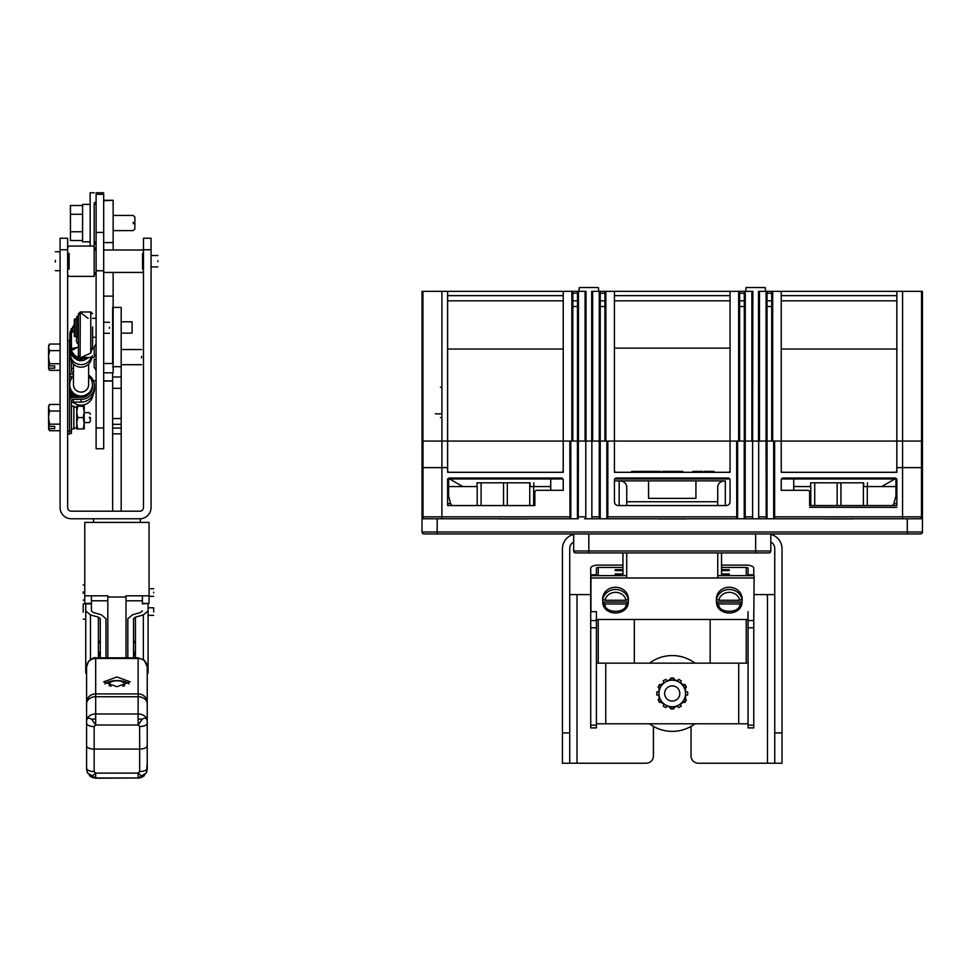<?xml version="1.0" encoding="UTF-8"?>
<svg xmlns="http://www.w3.org/2000/svg" width="971" height="971" viewBox="0 0 971 971"><rect width="100%" height="100%" fill="white"/><g stroke="black" fill="none" stroke-linecap="round" stroke-linejoin="round"><path stroke-width="1.46" d="M82.584 204.396L90.157 204.396L90.157 192.78L90.157 246.051L90.157 241.828L82.584 241.828L82.584 240.529L70.446 240.529L70.446 205.512L82.584 205.512L82.584 204.396L82.584 241.828M94.163 204.189L94.163 246.051L94.163 243.041L95.134 244.012L96.105 243.041L95.134 242.07L94.163 243.041M141.596 357.789L141.596 356.43M96.19 354.84L94.211 354.84L94.211 347.06L94.211 354.84L96.19 354.84M96.19 359.379L94.211 359.379L94.211 367.159L94.211 359.379L96.19 359.379M112.636 372.815L112.636 511.195M112.636 366.71L121.193 366.71L121.193 307.406L112.636 307.406L112.636 363.494M121.193 511.195L121.193 433.843L112.636 433.843M112.636 424.327L121.193 424.327L121.193 433.843M121.193 424.327L121.193 388.315L112.636 388.315M112.636 376.991L121.193 376.991L121.193 388.315M121.193 376.991L121.193 366.71M73.48 364.076L73.48 384.662A7.586 7.465 0 0 0 81.066 392.114A7.586 7.465 0 0 0 88.64 384.662L88.64 364.076M72 397.734A12.138 12.077 180 0 1 69.536 393.486M69.536 396.896A12.138 12.077 -0 0 0 70.398 398.875M72.983 402.128A12.138 12.077 -0 0 0 93.095 394.627M73.395 397.503A11.373 11.324 180 0 1 69.694 389.14L69.694 386.98A11.373 11.324 180 0 1 69.694 386.628M92.427 386.628A11.373 11.324 180 0 1 92.354 388.303M76.855 397.503A11.373 11.324 180 0 1 69.694 386.98M88.64 376.214A11.373 11.324 180 0 1 81.066 395.986A11.373 11.324 180 0 1 69.694 384.662L69.694 386.276A11.373 11.324 -0 0 0 79.598 397.503M90.097 393.158A11.373 11.324 -0 0 0 92.439 386.276L92.439 384.662M69.694 384.662A11.373 11.324 180 0 1 73.48 376.214M100.292 657.161L98.411 650.934L98.411 643.882L100.292 640.508M85.739 603.901L83.19 603.986L83.19 612.252M107.817 600.794L91.432 600.794L91.432 595.806L91.432 610.929L93.313 612.519L101.263 614.752L105.997 618.733L105.997 657.828M100.292 657.828L100.292 618.733L98.411 617.143L90.461 614.922L85.739 610.929L85.739 603.392M86.577 674.214L85.739 672.685L85.739 610.929L85.739 672.685M85.739 632.789L85.739 610.88L85.739 619.158L83.19 619.158M157.86 261.733L157.86 260.701M55.347 260.362L55.347 262.073M151.063 249.753L143.477 249.753L143.477 238.235L151.063 238.235L151.063 507.554A11.227 11.227 -89.2 0 1 139.836 518.769L71.296 518.769A11.227 11.227 -91.4 0 1 60.081 507.554L60.081 238.235L67.654 238.235L67.654 249.753L60.081 249.753M60.081 475.025L60.081 507.554M143.477 249.753L143.477 507.554A3.641 3.641 -91.4 0 1 139.836 511.195L71.296 511.195A3.641 3.641 90.8 0 1 67.654 507.554L67.654 249.753M71.296 518.769L71.903 518.769M71.903 511.195L71.296 511.195A3.641 3.641 90.8 0 1 67.654 507.554M95 354.84A2.428 2.428 -89.9 0 0 94.952 355.301A2.428 2.428 89.9 0 1 92.524 357.729L91.638 357.729M96.105 380.778L93.386 380.778M70.373 380.778L69.536 380.778M68.201 253.419L68.201 269.016M69.111 269.016L69.111 253.419M142.567 253.419L142.567 269.016M68.201 275.473L69.111 276.383L94.163 276.383L94.163 246.051L69.111 246.051L68.201 246.962M73.845 416.571L73.845 428.964L73.845 406.218L73.845 407.165L76.697 407.165M113.146 272.438L113.146 296.119L103.691 296.119M103.691 372.815L113.146 372.815L113.146 296.119M103.691 242.58L113.146 242.58L113.146 249.996M113.146 242.58L113.146 200.293L103.691 200.766M67.654 434.061L69.536 434.061L69.536 431.33L67.654 431.33M69.536 431.33L69.536 340.712L67.654 340.712M103.691 232.421L96.105 232.421L96.105 192.78L96.105 194.321L103.691 194.321L103.691 448.76L103.691 427.956L96.105 427.956L96.105 448.76L96.105 270.751L103.691 270.751M96.105 232.421L96.105 270.751M91.165 357.437A10.62 10.438 180 0 1 70.458 353.772M70.531 355.507A10.62 10.438 -0 0 0 81.066 367.208A10.62 10.438 -0 0 0 91.662 357.243M84.902 359.877A8.945 8.8 180 0 1 76.308 359.379M109.456 328.283L109.456 327.288M75.24 318.804L75.24 336.779M74.33 319.665L74.33 335.905M69.839 343.831A11.373 11.191 -0 0 0 69.839 347.472M69.694 339.377L69.694 353.286M133.233 223.706L133.233 222.335M82.584 231.778L70.446 231.778M82.584 214.263L70.446 214.263M134.872 223.027L134.872 217.079L134.872 228.962L133.233 230.6L113.146 230.6M134.872 223.561L134.872 228.962M149.061 595.806L126.012 595.806L126.012 597.019L107.817 597.019L107.817 595.806L84.768 595.806L84.768 522.41L149.061 522.41L149.061 603.392L142.385 603.392L142.385 595.806L142.385 603.392M142.385 603.853L149.061 603.392M126.012 597.019L126.012 657.828M107.817 597.019L107.817 657.828M84.768 595.806L84.768 603.853L91.432 603.853M147.24 769.117L147.24 763.036L146.451 772.831L142.118 776.497L138.137 773.11L139.654 771.569C144.266 771.375 146.791 770.258 147.24 768.243L147.24 745.74A7.586 3.326 180 0 1 139.654 749.066L94.163 749.066A7.586 3.326 180 0 1 86.577 745.74L86.577 666.931L86.577 769.117L87.378 772.843L91.699 776.497L95.68 773.11L94.163 771.569C89.563 771.375 87.038 770.258 86.577 768.243L86.577 763.036M142.118 776.497A9.103 8.205 -0 0 1 138.137 777.334L138.137 773.11L95.68 773.11L95.68 777.989A9.103 8.873 0 0 1 89.429 775.562M144.436 660.377L147.24 666.931L147.24 745.74A7.586 3.326 180 0 1 139.654 749.066L94.163 749.066A7.586 3.326 180 0 1 86.577 745.74M144.4 775.562A9.103 8.873 -0 0 1 138.137 777.989L95.68 777.989M138.137 777.334L138.137 778.22L146.439 772.843L147.24 769.141M148.09 603.901L148.09 607.785L153.673 607.785L153.673 611.232L153.673 607.785M142.385 610.929L140.504 612.519L132.566 614.752L127.832 618.733L127.832 657.828M148.09 603.392L148.09 610.929L143.356 614.922L135.418 617.143L133.537 618.733L133.537 657.828M133.537 640.508L135.418 643.882L135.418 650.934L133.537 657.161M148.09 672.685L148.09 610.929L148.09 672.685L147.24 674.214M94.466 388.752L94.466 387.684C92.694 395.646 92.694 395.452 94.466 387.089L94.466 386.021A13.4 13.351 180 0 1 81.066 399.372L73.298 399.372L73.298 402.103L81.066 402.103A13.4 13.351 0 0 0 94.454 388.218M94.466 387.672C92.694 395.646 92.694 395.452 94.466 387.089M88.64 375.012A13.4 13.351 180 0 1 94.466 386.021M69.536 373.532A3.763 3.75 -0 0 0 72.509 377.197M73.298 402.103A1.881 1.869 0 0 0 71.417 403.972M69.536 433.454L71.417 433.454L71.417 430.736L69.536 430.736L69.536 401.254A3.763 3.75 -0 0 1 73.298 397.503L81.066 397.503A11.531 11.482 180 0 0 92.427 384.079M71.417 430.736L71.417 401.254A1.881 1.869 180 0 1 73.298 399.372M73.48 372.67L73.298 372.67A1.881 1.869 180 0 1 71.417 370.801L71.417 361.127M69.694 341.319L69.536 370.801A3.763 3.75 -0 0 0 73.298 374.551L73.48 374.551M89.429 418.04L89.429 417.154M60.081 411.024L49.57 411.024L48.55 407.747L48.55 417.591L49.57 424.157L48.684 426.305L54.679 426.305L54.679 428.587L48.684 428.587L49.57 430.723L60.081 430.723M49.57 411.024L48.574 416.571L48.684 428.587M90.4 417.591L90.4 420.892L89.429 422.567L84.222 422.567M48.55 406.218L49.57 404.458L48.55 407.747L49.57 404.458L60.081 404.458M60.081 424.157L49.57 424.157M90.4 417.894L90.4 420.892M54.679 428.587L54.679 426.305M76.697 423.283L76.697 411.91L76.697 428.964L77.716 428.964L76.697 423.283L77.716 417.591L76.697 411.91L77.716 406.218L76.697 406.218L76.697 411.91M60.081 350.616L49.57 350.616L48.55 347.327L48.55 357.182L49.57 363.749L48.684 365.897L54.679 365.897L54.679 368.167L48.684 368.167L49.57 370.315L60.081 370.315M49.57 350.616L48.574 356.151L48.684 368.167M48.55 345.81L49.57 344.05L48.55 347.327L49.57 344.05L60.081 344.05M60.081 363.749L49.57 363.749M54.679 368.167L54.679 365.897M124.033 685.259A7.586 3.326 180 0 1 124.397 685.866M111.022 686.206A7.586 3.326 180 0 1 109.335 684.118A7.586 3.326 180 0 1 116.908 680.792A7.586 3.326 180 0 1 124.494 684.118A7.586 3.326 180 0 1 122.795 686.206M109.432 685.866A7.586 3.326 180 0 1 109.796 685.259M92.209 659.091L88.592 661.239L86.577 666.931A9.103 8.472 180 0 1 95.68 658.459L95.68 658.447A9.103 8.484 -0 0 0 92.209 659.091M147.24 768.243L147.24 723.237C146.791 725.264 144.266 726.369 139.654 726.563L138.137 725.021L138.137 713.976A9.103 7.052 0 0 1 147.24 721.04C146.9 718.006 145.189 717.411 142.118 719.28L138.137 725.021L95.68 725.021L91.699 719.28C88.579 717.399 86.868 717.994 86.577 721.04A9.103 7.052 -0 0 1 95.68 713.976L95.68 696.729A9.103 7.052 180 0 0 86.577 703.793M141.584 659.091L144.181 660.159A9.103 2.355 -47.1 0 1 144.339 660.268L138.137 657.828L138.137 658.459L138.137 657.828L95.68 657.828C94.6 657.112 92.233 658.241 88.592 661.239L86.577 666.846M128.9 683.924A13.254 5.814 -0 0 0 116.908 680.586A13.254 5.814 -0 0 0 104.929 683.924M116.908 676.969L103.654 681.848L116.908 686.715L130.163 681.848L116.908 676.969M86.577 667.684L86.577 666.931M91.699 719.28A9.103 1.954 180 0 1 95.68 719.074L95.68 725.021L94.163 726.563C89.563 726.369 87.038 725.264 86.577 723.237M147.24 689.24L147.24 723.237M147.24 721.04L147.24 666.931A9.103 8.472 180 0 0 144.57 660.948A9.103 2.355 -47.1 0 0 144.339 660.268L147.24 666.859M153.673 592.868L153.673 592.176M83.19 591.837L83.19 593.208M96.105 337.253L92.585 337.253L92.585 344.292L92.585 326.936M90.764 318.33L90.764 311.994L80.277 311.994L78.396 313.876L78.396 315.32L80.277 313.499L80.277 311.994L80.083 358.348C78.238 359.925 75.01 357.595 70.398 351.368L69.839 341.452M78.396 344.535L76.236 340.651L76.879 338.272M78.396 346.781L73.274 349.73L72.085 349.888L71.453 348.589L78.25 347.193M74.33 332.216L71.648 331.839L72.825 329.994L71.551 329.849L74.33 325.334M92.585 329.23L92.585 349.196M69.839 349.196L76.794 359.598L88.931 357.486L84.222 360.083L79.306 360.326L74.561 358.348L71.356 354.828L69.839 349.196M92.585 347.035L90.764 353.031L81.212 357.449M69.839 334.327L70.143 331.742L71.648 331.839L71.393 334L69.839 334.327L69.839 347.934L70.143 331.766L74.33 324.387M80.277 313.499L81.212 313.063L88.106 318.33M80.083 358.348A1.881 1.881 180 0 1 78.396 356.478L78.396 355.604L78.396 356.478C76.296 357.377 73.869 355.252 71.089 350.106L73.274 349.73M78.396 315.32L78.396 355.604L80.083 357.474M69.9 349.123L71.453 348.589L71.393 334M69.839 347.934L71.393 347.606M70.398 351.368L71.089 350.106M71.089 328.89L71.551 329.849M74.33 329.946L73.505 329.946L74.33 330.067M72.825 329.994L73.505 329.946M93.252 518.769L93.738 522.41M140.564 518.769L140.079 522.41L140.564 518.769L122.856 518.769M132.08 332.458L132.08 322.457M153.673 611.912L153.673 611.232M83.19 610.893L83.19 603.986M76.879 316.412L78.396 316.412L76.879 316.412L78.396 316.412L76.879 316.412L76.879 337.495M77.716 417.591L83.203 417.591L84.222 411.91L83.203 406.218L84.222 406.218L84.222 423.356M83.203 428.964L84.222 423.283L84.222 428.964L77.716 428.964M83.203 406.218L77.716 406.218M84.222 423.283L83.203 417.591M682.795 472.307L682.795 471.396L665.536 471.396L668.351 471.396L668.351 472.307M702.506 471.396L692.796 471.396L694.617 471.396L694.617 472.307M584.53 518.769L922.45 518.769L922.45 492.613M909.196 518.769L920.508 518.769A1.942 1.942 0 0 0 922.45 516.827L922.45 482.017L921.479 482.017M422.992 482.017L422.021 482.017L422.021 516.827A1.942 1.942 0 0 0 423.963 518.769L577.429 518.769L577.429 441.065L578.4 441.065L578.279 518.769M422.931 314.119L422.021 314.119L422.021 291.361L422.931 291.361L422.931 441.065L563.229 441.065L563.229 472.307L447.619 472.307L447.619 467.573L422.992 467.573L422.992 516.827A1.942 1.942 0 0 0 424.934 518.769L435.275 518.769M902.557 467.573L902.557 516.827L921.479 516.827A1.942 1.942 0 0 1 919.537 518.769A1.942 1.942 0 0 0 921.479 516.827A1.942 1.942 0 0 1 919.537 518.769A1.942 1.942 0 0 0 921.479 516.827L921.479 467.573L896.852 467.573L896.852 472.307L781.242 472.307L781.242 441.065L922.45 441.065L922.45 291.361L902.557 291.361L902.557 441.065L921.479 441.065L921.479 467.634L896.852 467.634L896.852 441.065L902.557 441.065L902.557 467.634M902.557 518.769L902.557 516.827L774.627 516.827L774.506 518.769M774.627 516.827L774.627 441.065L781.242 441.065L781.242 291.361L772.685 291.361L772.685 441.065L896.852 441.065L896.852 291.361L902.557 291.361M773.656 441.065L773.656 518.769L774.749 518.769M766.07 291.361L758.497 291.361L758.497 441.065L752.853 441.065L766.07 441.065L766.07 291.361L767.041 291.361L767.041 441.065L766.07 441.065L771.714 441.065L767.041 441.065L767.041 518.769M759.468 291.361L759.468 441.065L766.07 441.065L766.192 518.769M758.679 518.769L758.679 441.065M752.61 518.769L752.61 516.827L745.206 516.827L745.085 518.769M745.206 516.827L745.206 441.065L744.235 441.065L744.235 518.769M737.62 441.065L737.62 518.769L736.528 518.769M744.296 291.361L744.296 306.533L739.623 306.533L739.623 441.065L744.235 441.065L738.652 441.065L738.652 291.361L745.267 291.361L745.267 441.065L751.882 441.065L751.882 291.361L745.267 291.361M736.649 516.827L607.822 516.827L607.822 441.065L736.649 441.065L736.771 518.769M607.822 516.827L607.7 518.769M607.943 518.769L606.851 518.769L606.851 441.065M600.236 518.769L600.236 441.065L604.909 441.065L600.236 441.065L600.236 291.361L614.425 291.361L614.425 441.065L730.046 441.065L730.046 472.307L614.425 472.307L614.425 441.065L604.909 441.065L604.909 306.533L600.236 306.533M578.4 441.065L600.236 441.065L599.265 441.065L599.265 291.361L592.65 291.361L592.65 441.065L599.265 441.065L599.265 516.827L591.861 516.827L591.861 518.769M599.386 518.769L599.265 516.827M585.792 518.769L585.792 441.065M577.49 291.361L577.49 306.533L572.817 306.533L572.817 441.065L577.429 441.065L571.846 441.065L571.846 291.361L578.461 291.361L578.461 441.065L585.076 441.065L585.076 291.361L578.461 291.361M569.722 518.769L570.814 518.769L570.814 441.065M569.965 518.769L569.843 441.065L563.229 441.065L571.846 441.065M745.206 441.065L752.61 441.065L752.61 516.827M781.242 479.953A1.942 1.942 0 0 1 783.184 478.011L894.91 478.011A1.942 1.942 0 0 1 896.852 479.953L896.852 505.551L809.632 505.551L809.632 492.261A1.942 1.942 0 0 0 807.69 490.319L781.242 490.319L781.242 479.953M809.632 507.299L896.852 507.372L809.632 507.299M728.104 478.011A1.942 1.942 0 0 1 730.046 479.953L730.046 501.728A3.823 3.823 0 0 1 726.223 505.551L618.248 505.551A3.823 3.823 0 0 1 614.425 501.728L614.425 479.953A1.942 1.942 0 0 1 616.367 478.011L728.104 478.011M591.861 441.065L591.861 516.827M561.287 478.011A1.942 1.942 0 0 1 563.229 479.953L563.229 490.319L536.781 490.319A1.942 1.942 0 0 0 534.851 492.261L534.851 505.551L447.619 505.551L447.619 479.953A1.942 1.942 0 0 1 449.561 478.011L561.287 478.011M896.852 470.365A1.942 1.942 0 0 1 894.91 472.307L896.852 472.307M781.242 472.307L783.184 472.307A1.942 1.942 0 0 1 781.242 470.365M614.425 472.307L616.367 472.307A1.942 1.942 0 0 1 614.425 470.365M730.046 470.365A1.942 1.942 0 0 1 728.104 472.307L730.046 472.307M447.619 472.307L449.561 472.307A1.942 1.942 0 0 1 447.619 470.365M563.229 470.365A1.942 1.942 0 0 1 561.287 472.307L563.229 472.307M655.595 472.307L655.595 471.396L653.981 471.396L653.981 472.307M653.981 471.396L650.74 471.396L650.74 472.307M660.122 472.307L660.122 471.396L658.836 471.396L658.836 472.307M658.836 471.396L655.595 471.396M650.74 471.396L649.126 471.396L649.126 472.307M649.126 471.396L647.912 471.396L647.912 472.307M647.912 471.396L647.099 472.307M647.099 471.396L643.057 471.396L643.057 472.307M643.057 471.396L642.256 472.307M642.256 471.396L641.042 471.396L641.042 472.307M639.416 472.307L639.416 471.396L639.221 472.307M639.221 471.396L638.408 472.307M638.408 471.396L637.595 472.307M637.595 471.396L636.588 471.396L636.588 472.307M636.588 471.396L634.767 471.396L634.767 472.307M634.767 471.396L633.76 471.396L633.76 472.307M633.76 471.396L632.946 472.307M632.946 471.396L632.145 472.307M632.145 471.396L631.733 472.307M631.733 471.396L631.538 472.307M682.589 471.396L682.589 472.307M682.395 471.396L682.395 472.307M682.006 471.396L682.006 472.307M681.411 471.396L681.411 472.307M680.428 471.396L680.428 472.307M679.239 471.396L679.239 472.307M665.536 472.307L665.536 471.396L662.283 471.396L662.283 472.307M659.527 471.396L659.527 472.307M660.511 472.307L660.511 471.396L660.705 472.307M649.866 471.396L649.866 472.307M641.042 471.396L640.205 471.396L640.205 472.307M640.205 471.396L639.416 471.396M676.447 472.307L676.447 471.396L678.935 471.396L678.935 472.307M711.961 472.307L711.961 471.396L714.025 471.396L704.084 471.396M646.904 472.307L646.904 471.396M643.263 471.396L643.263 472.307M529.086 518.769L496.934 518.769M498.815 518.89L527.204 518.89M688.305 518.769L656.165 518.769M658.047 518.89L686.424 518.89M855.123 518.769L822.971 518.769M824.852 518.89L853.242 518.89M691.036 726.393L691.036 755.948A7.283 7.283 0 0 0 698.319 763.23L767.466 763.23L767.466 594.592L754.127 594.592M590.708 594.592L577.005 594.592L577.005 763.23L646.152 763.23A7.283 7.283 0 0 0 653.434 755.948L653.434 726.393M770.804 534.39A14.856 14.856 0 0 1 782.031 548.797L782.031 763.23L767.466 763.23M767.466 594.592L774.749 594.592M577.005 763.23L562.44 763.23L562.44 548.797A14.856 14.856 0 0 1 573.667 534.39M569.722 594.592L577.005 594.592M774.749 763.23L774.749 548.494A7.283 7.283 0 0 0 770.804 542.024M569.722 763.23L569.722 732.899L562.44 732.899M573.667 542.024A7.283 7.283 0 0 0 569.722 548.494L569.722 732.899M649.49 663.144A37.905 37.905 0 0 1 694.981 663.144M694.981 723.796A37.905 37.905 0 0 1 649.49 723.796M664.65 693.464A7.586 7.586 0 0 1 672.235 685.89A7.586 7.586 0 0 1 679.821 693.464A7.586 7.586 0 0 1 672.235 701.05A7.586 7.586 0 0 1 664.65 693.464M622.945 565.122L598.233 565.122A7.525 3.083 0 0 0 590.708 568.205L590.708 727.898L596.412 727.898L596.412 663.144L748.058 663.144L748.058 727.898L753.763 727.898L753.763 725.167L748.058 725.167M596.412 723.796L748.058 723.796M658.957 695.224L656.845 695.03A15.463 15.463 0 0 1 656.845 691.898L658.957 691.716M683.863 702.094L684.773 702.519A15.463 15.463 0 0 0 686.351 699.8L685.514 699.229M685.514 695.224L687.626 695.03A15.463 15.463 0 0 0 687.626 691.898L685.514 691.716M685.514 687.711L686.351 687.128A15.463 15.463 0 0 0 684.773 684.421L683.863 684.846M680.392 682.844L681.29 680.926A15.463 15.463 0 0 0 678.571 679.36L677.357 681.084M673.886 679.081L673.801 678.086A15.463 15.463 0 0 0 670.67 678.086L670.585 679.081M667.113 681.084L665.9 679.36A15.463 15.463 0 0 0 663.181 680.926L664.079 682.844M660.608 684.846L659.697 684.421A15.463 15.463 0 0 0 658.12 687.128L658.957 687.711M658.957 699.229L658.12 699.8A15.463 15.463 0 0 0 659.697 702.519L660.608 702.094M664.079 704.096L663.181 706.014A15.463 15.463 0 0 0 665.9 707.58L667.113 705.844M670.585 707.847L670.67 708.854A15.463 15.463 0 0 0 673.801 708.854L673.886 707.847M677.357 705.844L678.571 707.58A15.463 15.463 0 0 0 681.29 706.014L680.392 704.096M665.596 704.97A13.278 13.278 0 0 1 665.596 681.97A13.278 13.278 0 0 1 685.514 693.464A13.278 13.278 0 0 1 665.596 704.97L672.235 708.806L685.514 701.135L685.514 685.793L672.235 678.134L658.957 685.793L658.957 701.135L665.596 704.97M721.526 565.122L746.238 565.122A7.525 3.083 180 0 1 753.763 568.205L753.763 575.645M710.153 619.474L710.153 663.144M590.708 574.82L596.412 574.82L596.412 568.205A1.821 0.74 180 0 1 598.233 567.452L622.945 567.452M721.526 567.452L746.238 567.452A1.821 0.74 180 0 1 748.058 568.205L748.058 574.82L753.763 574.82M634.33 663.144L634.33 619.474M622.945 573.982L615.213 573.982L615.213 574.941L622.945 574.941M721.526 574.941L729.257 574.941L729.257 573.982L721.526 573.982M622.945 569.674L615.213 569.674L615.213 570.62L622.945 570.62M721.526 570.62L729.257 570.62L729.257 569.674L721.526 569.674M748.058 611.645L748.058 663.144M748.058 574.82L748.058 575.645M753.763 611.645L753.763 725.167M596.412 575.645L596.412 574.82M596.412 663.144L596.412 611.645L590.708 611.645M596.412 725.167L590.708 725.167M615.213 574.941L615.213 573.982M729.257 573.982L729.257 574.941M615.213 570.62L615.213 569.674M729.257 569.674L729.257 570.62M748.058 627.788L753.763 627.788M753.763 620.566L748.058 620.566M590.708 620.566L596.412 620.566M590.708 627.788L596.412 627.788M590.951 611.645L590.951 577.976L754.127 577.976L753.763 619.474M748.058 619.474L596.412 619.474M626.708 575.645L590.951 575.645L590.951 577.976M754.127 577.976L754.127 575.645L717.763 575.645M626.089 600.26L628.249 599.386L628.249 598.342A12.89 11.761 0 0 1 628.407 600.199L628.407 599.01A12.89 11.761 0 0 0 615.517 587.249A12.89 11.761 0 0 0 602.627 599.01L602.627 600.199A12.89 11.761 0 0 1 602.797 598.342L602.797 599.386L604.945 600.26C606.414 595.332 609.934 592.674 615.517 592.298C621.1 592.674 624.632 595.332 626.089 600.26L604.945 600.26M628.407 600.199A12.89 11.761 0 0 1 628.249 602.056L628.249 603.1L626.089 603.962C626.975 613.733 604.059 613.733 604.945 603.962L602.797 603.1L602.797 602.056A12.89 11.761 0 0 1 602.627 600.199M628.249 603.1L628.249 603.161C626.72 616.209 604.326 616.209 602.797 603.161L602.797 603.1A12.89 11.761 0 0 0 615.517 613.004A12.89 11.761 0 0 0 628.249 603.1M604.945 603.962L626.089 603.962M602.797 602.056L628.249 602.056M739.829 600.26L741.978 599.386L741.978 598.342A12.89 11.761 0 0 1 742.147 600.199L742.147 599.01A12.89 11.761 0 0 0 729.257 587.249A12.89 11.761 0 0 0 716.367 599.01L716.367 600.199A12.89 11.761 0 0 1 716.525 598.342L716.525 599.386L718.686 600.26C720.154 595.332 723.674 592.674 729.257 592.298C734.841 592.674 738.361 595.332 739.829 600.26L718.686 600.26M742.147 600.199A12.89 11.761 0 0 1 741.978 602.056L741.978 603.1L739.829 603.962C740.715 613.733 717.8 613.733 718.686 603.962L716.525 603.1L716.525 602.056A12.89 11.761 0 0 1 716.367 600.199M741.978 603.1L741.978 603.161C740.448 616.209 718.055 616.209 716.525 603.161L716.525 603.1A12.89 11.761 0 0 0 729.257 613.004A12.89 11.761 0 0 0 741.978 603.1M718.686 603.962L739.829 603.962M716.525 602.056L741.978 602.056M441.914 413.84L435.311 413.84M765.415 289.868L765.197 287.55L765.415 289.868M745.922 289.067L745.679 291.361L745.922 289.067M578.947 291.361L579.274 287.55L578.874 291.361M767.041 291.361L771.714 291.361L771.714 441.065L772.685 441.065M752.61 441.065L752.853 291.361L751.882 291.361M744.296 306.533L744.296 441.065L745.267 441.065M738.652 291.361L730.046 291.361L730.046 441.065L738.652 441.065M585.076 291.361L586.035 291.361L586.035 441.065L591.679 441.065L591.679 291.361L592.65 291.361M577.49 306.533L577.49 441.065L578.461 441.065M422.992 482.077L422.021 482.077L422.021 441.065L422.931 441.065L422.021 441.065L422.021 314.119M781.242 295.645L896.852 295.645M447.619 295.645L563.229 295.645M614.425 295.645L730.046 295.645M767.041 293.242L771.714 293.242M572.817 293.242L577.49 293.242M600.236 293.242L604.909 293.242M739.623 293.242L744.296 293.242M440.433 387.271L441.914 387.271M765.391 289.686L765.585 291.361M745.91 289.224L745.679 291.361M441.914 417.591L440.433 417.591M599.265 291.361L600.236 291.361M745.752 291.361L746.031 287.55L765.136 287.55M781.242 300.828L896.852 300.828M781.242 349.05L896.852 349.05M579.274 287.55L598.379 287.55L598.779 291.361M447.619 300.828L563.229 300.828M563.229 349.05L447.619 349.05M614.425 300.828L730.046 300.828M730.046 348.14L614.425 348.14M771.714 306.533L767.041 306.533M771.714 291.361L772.685 291.361M921.479 482.077L922.45 482.077L922.45 441.065L921.54 441.065L921.54 291.361M921.54 314.119L922.45 314.119M422.931 291.361L447.619 291.361L447.619 441.065L563.229 441.065L563.229 291.361L571.846 291.361M572.817 306.533L572.817 291.361M605.88 291.361L605.88 441.065M604.909 291.361L604.909 306.533M739.623 306.533L739.623 291.361M896.852 291.361L781.242 291.361M563.229 291.361L447.619 291.361M730.046 291.361L614.425 291.361M767.041 300.828L771.714 300.828M739.623 300.828L744.296 300.828M572.817 300.828L577.49 300.828M600.236 300.828L604.909 300.828M567.962 533.941L437.181 533.941L437.181 518.769M622.945 575.645L622.945 552.924L575.609 552.924A1.942 1.942 0 0 1 573.667 550.982L573.667 533.941L776.509 533.941L770.804 533.941L776.509 533.941L770.804 533.941L770.804 550.982A1.942 1.942 0 0 1 768.862 552.924L755.644 552.924L768.862 552.924A1.942 1.942 0 0 0 770.804 550.982L755.644 550.982L755.644 552.924L721.526 552.924L721.526 575.645M895.942 486.568L863.668 486.568L863.668 482.805L810.651 482.805L810.651 486.568M793.732 486.568L810.797 486.568L810.797 505.551M550.739 486.568L530.057 486.568L530.057 482.805L477.04 482.805L477.04 486.568M448.59 486.568L477.186 486.568L477.186 505.551M451.952 505.551L450.617 503.609L447.619 503.609M896.852 503.609L893.915 503.609L892.58 505.551M793.732 490.319L793.732 478.982M919.537 533.941L776.509 533.941M907.29 518.769L907.29 531.999L922.45 531.999A1.942 1.942 0 0 1 920.508 533.941L916.745 533.941M423.963 533.941A1.942 1.942 0 0 1 422.021 531.999L907.29 531.999L907.29 533.941L423.963 533.941A1.942 1.942 0 0 1 422.021 531.999L422.021 492.613M920.508 533.941A1.942 1.942 0 0 0 922.45 531.999L922.45 519.873M922.45 522.41L922.45 520.177M424.934 518.769L422.021 518.769M447.619 478.982L447.619 505.551M423.271 518.769L423.926 518.769M422.992 441.065L447.619 441.065L447.619 467.634L422.992 467.634L422.992 441.065M894.825 478.982L881.692 486.568M796.402 486.568L793.732 486.325M550.739 486.325L548.069 486.568M462.779 486.568L449.646 478.982M533.674 505.551L533.674 486.568M562.974 478.982L447.874 478.982M450.617 503.609L448.59 496.023L448.59 478.982M893.915 503.609L895.942 496.023L895.942 478.982M896.597 478.982L781.497 478.982M867.285 505.551L867.285 486.568M729.779 478.982L614.692 478.982M575.609 552.924L755.644 552.924M619.158 505.551L619.158 480.863C623.431 480.936 625.955 482.793 626.744 486.41L626.744 501.728L717.727 501.728L717.727 486.41C718.516 482.793 721.04 480.936 725.313 480.863L614.425 480.863M705.723 478.375L705.723 478.982M701.681 478.375L701.681 478.982M666.543 478.375L666.543 478.982M668.169 478.375L668.169 478.982M668.764 478.375L668.764 478.982M670.391 478.375L670.391 478.982M626.744 501.728L626.744 505.551M717.727 501.728L717.727 505.551M579.371 552.924L588.827 552.924L588.827 550.982L755.644 550.982L755.644 533.941M648.543 498.366L648.543 480.863L648.543 498.366L695.928 498.366L695.928 480.863L695.928 498.366M713.503 478.982L713.503 478.375M711.585 478.982L711.585 478.375M678.159 478.982L678.159 478.375M676.241 478.982L676.241 478.375M649.684 478.982L649.684 478.375M641.2 478.982L641.2 478.375M639.282 478.982L639.282 478.375M632.121 478.982L632.121 478.375M630.203 478.982L630.203 478.375M91.699 776.497L91.699 776.497A9.103 8.205 180 0 0 95.68 777.334M112.636 428.065L121.193 428.065M121.193 418.537L112.636 418.537M90.461 659.479L90.461 614.922M98.411 643.882L98.411 617.143M98.411 657.828L98.411 650.934M71.296 376.699L71.296 378.86M112.636 380.875L103.691 380.875M113.146 363.494L103.691 363.494M142.385 600.794L126.012 600.794M91.432 603.392L84.768 603.392M139.654 726.563L139.654 771.569M86.577 769.166L87.378 772.843L95.68 778.22L138.137 777.989M94.163 726.563L94.163 771.569M135.418 617.143L135.418 643.882M135.418 650.934L135.418 657.828M143.356 659.479L143.356 614.922M81.066 399.372L81.066 402.103M73.298 374.551L73.298 376.384M144.57 660.948A9.103 8.472 180 0 0 138.137 658.459L138.137 693.913L95.68 693.913L95.68 658.459L138.137 658.459M138.137 719.074A9.103 1.954 -0 0 1 142.118 719.28M86.577 702.385A9.103 8.472 0 0 1 95.68 693.913L95.68 696.729L138.137 696.729L138.137 713.976L95.68 713.976L95.68 719.074M147.24 703.793A9.103 7.052 180 0 0 138.137 696.729L138.137 693.913A9.103 8.472 0 0 1 147.24 702.385M92.585 313.815L90.764 311.994L90.764 353.031M80.35 357.486L78.396 355.604M76.879 316.837L78.396 316.837M766.07 516.827L758.679 516.827M585.792 516.827L578.4 516.827M569.843 516.827L441.914 516.827L441.914 518.769M441.914 467.573L441.914 516.827L422.992 516.827M782.031 732.899L774.749 732.899M605.758 723.796L605.758 663.144M738.713 663.144L738.713 723.796M746.238 567.452L746.238 575.645M746.238 619.474L746.238 663.144M598.233 663.144L598.233 619.474M598.233 575.645L598.233 567.452M602.797 599.386A12.89 11.761 0 0 1 615.517 589.482A12.89 11.761 0 0 1 628.249 599.386M716.525 599.386A12.89 11.761 0 0 1 729.257 589.482A12.89 11.761 0 0 1 741.978 599.386M441.914 291.361L441.914 467.634M814.718 505.551L814.718 482.805M481.094 505.551L481.094 482.805M458.361 478.011L458.361 478.982M886.11 478.982L886.11 478.011M863.377 482.805L863.377 505.551M529.753 482.805L529.753 505.551M503.536 505.551L503.536 482.805M507.311 482.805L507.311 505.551M837.16 505.551L837.16 482.805M840.935 482.805L840.935 505.551M552.487 478.011L552.487 478.982M588.827 533.941L588.827 550.982L573.667 550.982M791.984 478.982L791.984 478.011M625.178 478.011L625.178 478.982M719.293 478.982L719.293 478.011M725.313 480.863L725.313 505.551M717.763 552.924L717.763 577.976M626.708 552.924L626.708 577.976M90.157 192.78L94.163 192.78M121.193 364.695L141.596 364.695M121.193 349.524L141.596 349.524M94.211 347.06L96.105 343.783M94.211 367.159L96.105 370.437M95.134 272.596L96.105 273.567L95.134 274.538L94.163 273.567L95.134 272.596M95.134 247.908L94.163 248.879L95.134 249.85L96.105 248.879L95.134 247.908M151.063 266.916L157.86 266.916M55.347 270.678L60.081 270.678M151.063 255.519L157.86 255.519M55.347 251.756L60.081 251.756M71.417 368.555L73.48 368.555M143.477 271.528L142.567 272.438L103.691 272.438M143.477 250.906L142.567 249.996L103.691 249.996M71.417 428.964L73.845 428.964M71.417 406.218L73.845 406.218M95.134 202.211L94.163 203.182L95.134 204.153L96.105 203.182L95.134 202.211M103.691 381.033L112.636 381.033M113.146 200.293L103.691 200.293M103.691 192.78L96.105 192.78M103.691 448.76L96.105 448.76M70.446 354.233L70.446 356.77M103.691 333.308L109.456 333.308M74.33 336.342L76.879 337.253M92.585 318.33L96.105 318.33M103.691 322.275L109.456 322.275M74.33 319.241L76.879 318.33M113.146 215.441L133.233 215.441L134.872 217.079M84.222 412.626L89.429 412.626L90.4 414.301M48.55 428.964L49.57 430.723M76.697 428.029L73.845 428.029M48.55 368.555L49.57 370.315M124.494 685.842L124.494 684.118M109.335 685.842L109.335 684.118M153.673 596.315L149.061 596.315M84.768 600.102L83.19 600.102M153.673 588.729L149.061 588.729M84.768 584.943L83.19 584.943M82.074 357.486L90.764 357.486L92.585 355.665M74.33 324.278L70.143 331.742M132.08 321.789L121.193 321.789M132.08 333.126L121.193 333.126M153.673 615.359L148.09 615.359M76.879 342.957L78.396 342.957M692.796 472.307L692.796 471.396M714.025 472.307L714.025 471.396M867.431 482.805L867.431 486.568M533.819 482.805L533.819 486.568M550.739 490.319L550.739 478.982"/></g></svg>
